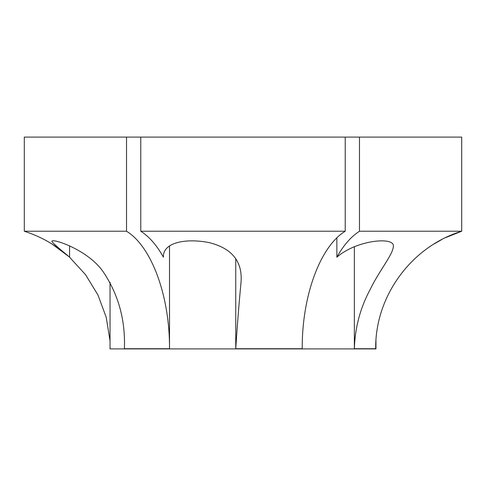 <?xml version="1.0" encoding="UTF-8"?>
<svg xmlns="http://www.w3.org/2000/svg" width="486" height="486" viewBox="0 0 486 486"><rect width="100%" height="100%" fill="white"/><g stroke="black" fill="none" stroke-linecap="round" stroke-linejoin="round"><path stroke-width="0.73" d="M445.619 237.624L461.7 231.233C411.606 246.414 374.985 296.12 375.702 348.729L354.349 348.729C355.023 327.485 360.351 307.62 370.338 289.14C379.098 270.988 392.998 254.433 393.32 246.615C395.616 236.384 356.742 239.695 336.853 257.209L336.853 237.94M169.517 245.904L169.517 348.729L124.398 348.729C125.491 320.195 118.475 294.625 103.348 272.02C88.215 249.61 51.042 237.63 51.874 241.475C52.974 243.128 58.873 248.37 69.565 257.209L69.565 245.831M375.957 340.801L375.957 348.899L110.043 348.899L110.043 282.275M354.349 348.729L354.349 246.669M235.746 348.729C237.32 324.733 239.076 302.626 241.02 282.415C242.721 261.504 232.016 248.212 208.907 242.55C185.281 237.976 162.561 242.636 163.418 257.209C156.832 245.363 149.287 236.706 140.782 231.233L140.782 137.101L345.218 137.101L345.218 231.233C320.171 246.414 301.861 296.12 302.219 348.729L235.746 348.729L235.746 258.722M345.218 231.233L140.782 231.233M40.381 237.624L44.366 239.628M51.99 243.996L68.963 256.669M169.517 348.729C169.875 296.12 151.565 246.414 126.518 231.233L24.3 231.233C41.316 236.706 56.4 245.363 69.565 257.209L85.548 274.687L97.953 295.008L106.203 317.261L110.043 340.801M24.3 231.233L24.3 137.101L140.782 137.101M126.518 231.233L126.518 137.101M434.01 243.996L441.634 239.628M336.853 257.209C343.432 245.363 350.977 236.706 359.482 231.233L359.482 137.101L345.218 137.101M359.482 231.233L461.7 231.233L461.7 137.101L359.482 137.101"/></g></svg>

